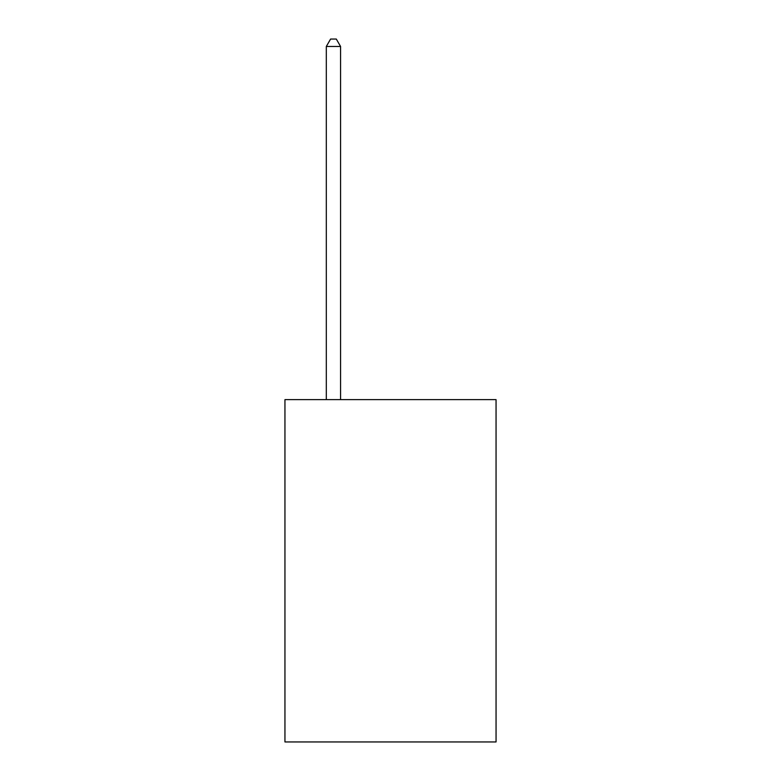 <?xml version="1.0" encoding="UTF-8"?>
<svg xmlns="http://www.w3.org/2000/svg" width="781" height="781" viewBox="0 0 781 781"><rect width="100%" height="100%" fill="white"/><g stroke="black" fill="none" stroke-linecap="round" stroke-linejoin="round"><path stroke-width="1.17" d="M496.052 399.628L496.052 741.95L284.948 741.95L284.948 399.628L496.052 399.628M340.575 399.628L340.575 46.469L326.312 46.469L326.312 399.628M326.312 46.469L330.597 39.05L336.299 39.05L340.575 46.469"/></g></svg>
